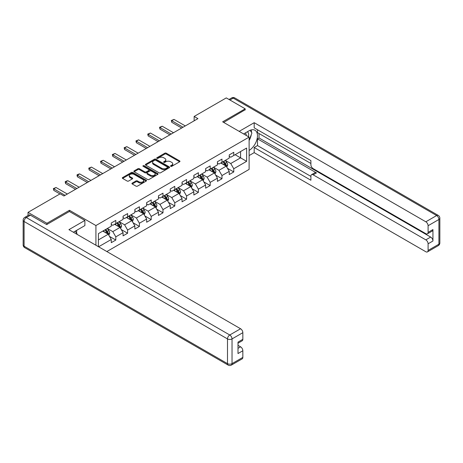 <?xml version="1.0" encoding="UTF-8"?>
<svg xmlns="http://www.w3.org/2000/svg" width="463" height="463" viewBox="0 0 463 463"><rect width="100%" height="100%" fill="white"/><g stroke="black" fill="none" stroke-linecap="round" stroke-linejoin="round"><path stroke-width="0.69" d="M170.725 166.321A0.735 0.422 0 0 0 171.767 166.321L179.65 161.766A1.048 0.608 0 0 0 179.962 161.338A1.048 0.608 0 0 0 179.65 160.91L166.292 153.195A1.048 0.608 0 0 0 164.811 153.195L156.922 157.75A0.735 0.422 0 0 0 156.708 158.051A0.735 0.422 0 0 0 156.922 158.352A0.735 0.422 0 0 0 157.964 158.352L158.983 157.761A3.357 1.939 0 0 1 163.734 157.761L164.845 158.404A3.357 1.939 0 0 1 165.829 159.776A3.357 1.939 0 0 1 164.845 161.147L163.827 161.737A0.735 0.422 0 0 0 163.607 162.038A0.735 0.422 0 0 0 163.827 162.334A0.735 0.422 0 0 0 164.863 162.334L165.887 161.749A3.357 1.939 0 0 1 170.633 161.749L171.75 162.391A3.357 1.939 0 0 1 172.734 163.763A3.357 1.939 0 0 1 171.75 165.129L170.725 165.719A0.735 0.422 0 0 0 170.511 166.02A0.735 0.422 0 0 0 170.725 166.321L170.725 165.719M132.227 183.105A1.048 0.608 0 0 0 131.92 183.533A1.048 0.608 0 0 0 132.227 183.967L135.972 186.126A1.048 0.608 0 0 0 137.459 186.126L146.215 181.074A1.048 0.608 0 0 0 146.522 180.645A1.048 0.608 0 0 0 146.215 180.217L132.858 172.502A1.048 0.608 0 0 0 131.37 172.502L122.614 177.56A1.048 0.608 0 0 0 122.307 177.989A1.048 0.608 0 0 0 122.614 178.417L127.14 181.027A1.048 0.608 0 0 0 128.627 181.027L132.372 178.863A1.048 0.608 0 0 0 132.678 178.434A1.048 0.608 0 0 0 132.372 178.006L130.126 176.71A2.807 1.62 0 0 1 129.304 175.564A2.807 1.62 0 0 1 131.041 174.071A2.807 1.62 0 0 1 134.102 174.418L142.893 179.499A2.807 1.62 0 0 1 143.715 180.645A2.807 1.62 0 0 1 141.985 182.138A2.807 1.62 0 0 1 138.923 181.791L137.459 180.946A1.048 0.608 0 0 0 135.972 180.946L132.227 183.105L132.227 183.967M69.456 211.533L69.456 210.271L46.925 223.276L28.023 212.367L28.023 215.515M69.456 210.271L95.922 225.55L249.117 137.1L249.117 169.406L106.849 251.548M245.187 109.991L245.187 108.811L222.651 121.821L249.117 137.1M245.187 108.811L226.285 97.901L194.147 116.456L194.147 120.82M28.023 212.367L60.155 193.812L63.94 195.994L197.927 118.638L194.147 116.456M159.058 172.803A1.048 0.608 0 0 0 160.539 172.803L169.296 167.745A1.048 0.608 0 0 0 169.608 167.317A1.048 0.608 0 0 0 169.296 166.888L155.938 159.174A1.048 0.608 0 0 0 154.457 159.174L145.695 164.232A1.048 0.608 0 0 0 145.388 164.66A1.048 0.608 0 0 0 145.695 165.088L159.058 172.803M143.432 166.477A0.735 0.422 0 0 1 144.172 166.582L144.172 165.708L157.756 173.55A1.048 0.608 0 0 1 158.062 173.978A1.048 0.608 0 0 1 157.756 174.406L148.999 179.465A1.048 0.608 0 0 1 147.518 179.465L134.154 171.75L134.154 170.893A1.048 0.608 0 0 0 133.848 171.322A1.048 0.608 0 0 0 134.154 171.75M134.154 170.893L137.905 168.729A1.048 0.608 0 0 1 139.386 168.729L144.803 171.86A1.048 0.608 0 0 0 146.291 171.86L148.779 170.425A1.048 0.608 0 0 0 149.086 169.996A1.048 0.608 0 0 0 148.779 169.568L143.136 166.31A0.735 0.422 0 0 1 142.922 166.009A0.735 0.422 0 0 1 143.374 165.621A0.735 0.422 0 0 1 144.172 165.708M95.922 245.24L95.922 225.55M109.494 236.396L115.808 240.042L115.808 236.853L123.071 232.663L123.071 235.852L127.609 233.23L127.609 230.047L134.866 225.857L134.866 229.04L139.404 226.424L139.404 223.235L146.661 219.045L146.661 222.228L151.198 219.612L151.198 216.424L158.456 212.233L158.456 215.422L162.993 212.801L162.993 209.617L170.251 205.422L170.251 208.61L174.788 205.989L174.788 202.806L182.046 198.615L182.046 201.799L186.583 199.183L186.583 195.994L193.847 191.804L193.847 194.992L198.378 192.371L198.378 189.182L205.641 184.992L205.641 188.181L210.179 185.559L210.179 182.376L217.436 178.186L217.436 181.369L221.974 178.753L221.974 175.564L229.231 171.374L229.231 174.557L233.769 171.941L233.769 168.752L246.623 161.332L246.623 148.062L240.575 151.551L240.575 157.837L246.623 161.332M115.808 240.042L111.27 242.664L111.27 239.475L98.607 246.785M98.416 246.681L98.416 233.624L111.27 226.204L111.27 223.016L115.808 220.4L115.808 223.583L123.071 219.393L123.071 216.204L127.609 213.588L127.609 216.777L134.866 212.581L134.866 209.398L139.404 206.776L139.404 209.965L146.661 205.775L146.661 202.586L151.198 199.964L151.198 203.153L158.456 198.963L158.456 195.774L162.993 193.158L162.993 196.341L170.251 192.151L170.251 188.968L174.788 186.346L174.788 189.535L182.046 185.345L182.046 182.156L186.583 179.534L186.583 182.723L193.847 178.533L193.847 175.344L198.378 172.728L198.378 175.911L205.641 171.721L205.641 168.532L210.179 165.916L210.179 169.105L217.436 164.909L217.436 161.726L221.974 159.104L221.974 162.293L229.231 158.103L229.231 154.914L233.769 152.292L233.769 155.481L246.623 148.062M114.598 224.283L120.044 227.426L112.787 231.616L107.341 228.473M111.27 224.457L112.787 225.331L115.808 223.583M112.787 231.616L115.808 236.853M120.044 227.426L123.071 232.663M126.393 217.471L131.839 220.614L124.582 224.81L119.136 221.661M123.071 217.645L124.582 218.519L127.609 216.777M124.582 224.81L127.609 230.047M131.839 220.614L134.866 225.857M138.194 210.665L143.634 213.808L136.377 217.998L130.931 214.855M134.866 210.839L136.377 211.713L139.404 209.965M136.377 217.998L139.404 223.235M143.634 213.808L146.661 219.045M149.989 203.853L155.429 206.996L148.172 211.186L142.731 208.043M146.661 204.027L148.172 204.901L151.198 203.153M148.172 211.186L151.198 216.424M155.429 206.996L158.456 212.233M161.784 197.041L167.23 200.184L159.966 204.374L154.526 201.231M158.456 197.215L159.966 198.089L162.993 196.341M159.966 204.374L162.993 209.617M167.23 200.184L170.251 205.422M173.579 190.229L179.025 193.372L171.767 197.568L166.321 194.425M170.251 190.409L171.767 191.277L174.788 189.535M171.767 197.568L174.788 202.806M179.025 193.372L182.046 198.615M185.374 183.423L190.82 186.566L183.562 190.756L178.116 187.613M182.046 183.597L183.562 184.471L186.583 182.723M183.562 190.756L186.583 195.994M190.82 186.566L193.847 191.804M197.169 176.611L202.615 179.754L195.357 183.944L189.911 180.801M193.847 176.785L195.357 177.659L198.378 175.911M195.357 183.944L198.378 189.182M202.615 179.754L205.641 184.992M208.969 169.799L214.41 172.942L207.152 177.132L201.706 173.99M205.641 169.973L207.152 170.847L210.179 169.105M207.152 177.132L210.179 182.376M214.41 172.942L217.436 178.186M220.764 162.988L226.204 166.136L218.947 170.326L213.501 167.184M217.436 163.167L218.947 164.041L221.974 162.293M218.947 170.326L221.974 175.564M226.204 166.136L229.231 171.374M235.129 154.694L240.575 157.837L230.742 163.514L225.302 160.372M229.231 156.355L230.742 157.229L233.769 155.481M230.742 163.514L233.769 168.752M46.925 223.276L46.925 224.457M98.416 239.909L108.249 234.237L102.803 231.095M108.249 234.237L111.27 239.475M227.455 168.295L233.769 171.941M215.66 175.107L221.974 178.753M203.865 181.913L210.179 185.559M192.07 188.725L198.378 192.371M180.269 195.536L186.583 199.183M168.474 202.348L174.788 205.989M156.679 209.154L162.993 212.801M144.884 215.966L151.198 219.612M133.089 222.778L139.404 226.424M121.294 229.584L127.609 233.23M171.021 166.425L171.75 166.003A3.357 1.939 0 0 0 172.734 164.631L172.734 163.763M165.829 159.776L165.829 160.649A3.357 1.939 0 0 1 164.845 162.021L164.116 162.438M179.638 161.778L166.292 154.069A1.048 0.608 0 0 0 164.811 154.069L157.217 158.456M169.296 166.888L169.296 167.745L155.938 160.048A1.048 0.608 0 0 0 154.457 160.048L145.712 165.094L145.695 164.232M167.444 167.618A0.735 0.422 0 0 0 167.658 167.317A0.735 0.422 0 0 0 167.444 167.016L155.718 160.244A0.735 0.422 0 0 0 154.677 160.244L153.6 160.869A3.357 1.939 0 0 0 152.616 162.241A3.357 1.939 0 0 0 153.6 163.613L161.616 168.237A3.357 1.939 0 0 0 166.367 168.237L167.444 167.618L167.444 168.491A0.735 0.422 0 0 0 167.658 168.191L167.658 167.317M152.616 162.241L152.616 163.115A3.357 1.939 0 0 0 153.6 164.481L153.6 163.613M167.444 168.491L166.367 169.111A3.357 1.939 0 0 1 161.616 169.111L153.6 164.481M134.172 171.761L137.905 169.603L137.905 168.729M149.086 169.996L149.086 170.87A1.048 0.608 0 0 1 148.779 171.298L146.291 172.734A1.048 0.608 0 0 1 144.803 172.734L139.386 169.603A1.048 0.608 0 0 0 137.905 169.603M144.172 166.582L157.744 174.418M150.429 175.107A2.807 1.62 0 0 0 153.49 175.454A2.807 1.62 0 0 0 155.221 173.961A2.807 1.62 0 0 0 154.399 172.815L151.303 171.026A1.048 0.608 0 0 0 149.815 171.026L147.327 172.462A1.048 0.608 0 0 0 147.02 172.89A1.048 0.608 0 0 0 147.327 173.318L150.429 175.107L150.429 175.981A2.807 1.62 0 0 0 153.49 176.328A2.807 1.62 0 0 0 155.221 174.835L155.221 173.961M147.02 172.89L147.02 173.758A1.048 0.608 0 0 0 147.327 174.186L147.327 173.318M150.429 175.981L147.327 174.186M143.715 180.645L143.715 181.519A2.807 1.62 0 0 1 141.985 183.012A2.807 1.62 0 0 1 138.923 182.665L137.459 181.814A1.048 0.608 0 0 0 135.972 181.814L132.239 183.973M129.304 175.564L129.304 176.438A2.807 1.62 0 0 0 130.126 177.584L130.126 176.71M132.372 178.006L132.372 178.863L130.126 177.584M146.204 181.079L132.858 173.376A1.048 0.608 0 0 0 131.37 173.376L122.626 178.423M226.806 167.166L227.703 164.903A2.836 1.638 -120 0 0 226.801 162.49L225.238 160.406M222.518 164.006L221.459 162.588M225.77 165.881L226.175 165.025A2.836 1.638 -120 0 0 225.365 163.317L223.803 161.234M223.091 161.645L224.821 163.954A1.441 0.833 60 0 1 225.087 164.394L226.175 165.025M222.894 161.761L224.457 163.844A2.836 1.638 60 0 1 225.267 165.546M183.03 127.238L171.75 120.721L171.75 122.296L171.333 120.484L174.019 119.413L185.298 125.924M181.67 128.019L171.75 122.296M174.019 119.413L171.75 120.721L171.333 120.484M248.428 136.707A6.951 4.011 120 0 0 247.404 131.764M246.212 135.428A4.757 2.749 120 0 0 245.234 133.031A4.757 2.749 120 0 0 245.216 133.026M250.055 130.311L251.913 132.956L249.117 140.162M75.191 231.187L77.095 233.89L76.939 234.278M243.636 133.94L248.967 130.861A12.032 6.945 120 0 1 254.98 130.265A12.032 6.945 120 0 1 256.855 139.809A12.032 6.945 120 0 1 249.117 150.417M249.117 155.568L254.187 152.645L254.187 147.494L310.893 180.234L310.893 176.131A3.206 1.852 -120 0 1 311.558 174.661A3.206 1.852 -120 0 1 313.162 174.823L425.827 239.869L430.671 237.073A3.206 1.852 60 0 1 432.94 241.003L432.94 229.567A3.206 1.852 60 0 1 432.274 231.031L427.436 233.827A3.206 1.852 -120 0 0 428.096 232.357L428.096 225.724A3.206 1.852 -120 0 0 425.827 221.794L436.644 215.55L233.236 98.115L229.949 100.02M259.025 133.523L259.025 137.974L257.509 138.848L257.509 145.573L254.187 147.494M257.509 129.767L257.509 132.649L310.893 163.468M427.436 233.827A3.206 1.852 -120 0 1 425.827 233.67L313.162 168.625A3.206 1.852 -120 0 1 310.893 164.695L310.893 160.592L254.187 127.846L254.187 122.695L425.827 221.794M239.174 131.359L254.187 122.695M254.187 152.645L425.827 251.745A3.206 1.852 -120 0 0 427.436 251.901A3.206 1.852 -120 0 0 428.096 250.431L428.096 243.798A3.206 1.852 -120 0 0 425.827 239.869M245.187 109.731L223.675 122.411M257.509 138.848L316.489 172.902L313.162 174.823M259.025 137.974L430.671 237.073M257.509 145.573L310.893 176.391M311.558 174.661L314.886 172.74A3.206 1.852 60 0 1 316.489 172.902M249.117 140.515A12.032 6.945 120 0 0 251.305 134.525M251.502 132.372A12.032 6.945 120 0 0 251.201 129.912M30.442 215.202L26.356 217.558A3.206 1.852 -120 0 0 24.753 217.402L28.839 215.046A3.206 1.852 60 0 1 30.442 215.202L46.699 224.59L69.381 211.493L84.885 220.44L84.885 225.591L74.144 231.789A12.032 6.945 120 0 0 73.42 232.247M84.885 220.44L68.929 229.654L240.575 328.753A3.206 1.852 60 0 1 242.844 332.677L242.844 339.315A3.206 1.852 60 0 1 242.178 340.785L238.005 343.193M76.644 233.248L76.644 230.348M238.005 348.309L240.575 346.822A3.206 1.852 60 0 1 242.844 350.751L242.844 357.39A3.206 1.852 60 0 1 242.178 358.86L231.367 365.099A3.206 1.852 -120 0 0 232.027 363.634L242.844 357.39M242.844 339.315L238.005 342.111L238.005 353.547L242.844 350.751M240.575 346.822L238.005 345.34M215.006 173.978L215.908 171.715A2.836 1.638 -120 0 0 215.006 169.302L213.443 167.218M210.723 170.812L209.664 169.4M213.975 172.693L214.381 171.831A2.836 1.638 -120 0 0 213.565 170.129L212.008 168.046M211.296 168.457L213.026 170.766A1.441 0.833 60 0 1 213.293 171.206L214.381 171.831M211.099 168.573L212.662 170.65A2.836 1.638 60 0 1 213.472 172.358M203.211 180.79L204.114 178.521A2.836 1.638 -120 0 0 203.211 176.108L201.648 174.024M198.928 177.624L197.869 176.212M202.175 179.499L202.58 178.643A2.836 1.638 -120 0 0 201.77 176.941L200.213 174.858M199.501 175.269L201.231 177.578A1.441 0.833 60 0 1 201.492 178.018L202.58 178.643M199.304 175.379L200.861 177.462A2.836 1.638 60 0 1 201.677 179.169M171.235 134.044L159.955 127.533L159.955 129.108L159.538 127.29L162.224 126.225L173.503 132.736M169.875 134.831L159.955 129.108M162.224 126.225L159.955 127.533L159.538 127.29M159.44 140.856L148.16 134.345L148.16 135.914L147.743 134.102L150.429 133.031L161.709 139.548M158.08 141.643L148.16 135.914M150.429 133.031L148.16 134.345L147.743 134.102M191.416 187.602L192.319 185.333A2.836 1.638 -120 0 0 191.41 182.92L189.853 180.836M187.133 184.436L186.068 183.018M190.38 186.311L190.785 185.455A2.836 1.638 -120 0 0 189.975 183.747L188.412 181.664M187.706 182.075L189.436 184.39A1.441 0.833 60 0 1 189.697 184.824L190.785 185.455M187.509 182.191L189.066 184.274A2.836 1.638 60 0 1 189.876 185.976M179.621 194.408L180.518 192.145A2.836 1.638 -120 0 0 179.615 189.732L178.058 187.648M175.332 191.248L174.273 189.83M178.585 193.123L178.99 192.267A2.836 1.638 -120 0 0 178.18 190.559L176.617 188.476M175.911 188.887L177.642 191.196A1.441 0.833 60 0 1 177.902 191.636L178.99 192.267M175.714 189.002L177.271 191.086A2.836 1.638 60 0 1 178.081 192.787M167.826 201.22L168.723 198.951A2.836 1.638 -120 0 0 167.82 196.543L166.258 194.46M163.537 198.054L162.478 196.642M166.79 199.929L167.195 199.073A2.836 1.638 -120 0 0 166.385 197.371L164.822 195.288M164.11 195.699L165.847 198.008A1.441 0.833 60 0 1 166.107 198.448L167.195 199.073M163.914 195.808L165.476 197.892A2.836 1.638 60 0 1 166.286 199.599M147.645 147.668L136.359 141.151L136.359 142.726L135.948 140.914L138.628 139.843L149.914 146.36M146.285 148.455L136.359 142.726M138.628 139.843L136.359 141.151L135.948 140.914M135.85 154.48L124.564 147.963L124.564 149.537L124.148 147.726L126.833 146.655L138.119 153.166M134.484 155.261L124.564 149.537M126.833 146.655L124.564 147.963L124.148 147.726M124.049 161.286L112.769 154.775L112.769 156.344L112.353 154.532L115.038 153.467L126.318 159.978M122.689 162.073L112.769 156.344M115.038 153.467L112.769 154.775L112.353 154.532M156.031 208.032L156.928 205.763A2.836 1.638 -120 0 0 156.025 203.35L154.463 201.266M151.742 204.866L150.683 203.448M154.995 206.741L155.4 205.885A2.836 1.638 -120 0 0 154.59 204.183L153.027 202.099M152.315 202.505L154.046 204.82A1.441 0.833 60 0 1 154.312 205.259L155.4 205.885M152.119 202.62L153.681 204.704A2.836 1.638 60 0 1 154.492 206.411M112.254 168.098L100.975 161.587L100.975 163.155L100.558 161.344L103.243 160.273L114.523 166.79M110.894 168.885L100.975 163.155M103.243 160.273L100.975 161.587L100.558 161.344M144.236 214.838L145.133 212.575A2.836 1.638 -120 0 0 144.23 210.161L142.668 208.078M139.948 211.678L138.888 210.26M143.2 213.553L143.605 212.696A2.836 1.638 -120 0 0 142.789 210.989L141.232 208.906M140.52 209.317L142.251 211.626A1.441 0.833 60 0 1 142.517 212.066L143.605 212.696M140.324 209.432L141.886 211.516A2.836 1.638 60 0 1 142.697 213.217M100.459 174.91L89.18 168.393L89.18 169.967L88.763 168.156L91.448 167.085L102.728 173.596M99.099 175.691L89.18 169.967M91.448 167.085L89.18 168.393L88.763 168.156M132.435 221.65L133.338 219.387A2.836 1.638 -120 0 0 132.435 216.973L130.873 214.89M128.153 218.484L127.093 217.072M131.399 220.365L131.805 219.508A2.836 1.638 -120 0 0 130.994 217.801L129.437 215.717M128.726 216.128L130.456 218.438A1.441 0.833 60 0 1 130.716 218.877L131.805 219.508M128.529 216.244L130.091 218.328A2.836 1.638 60 0 1 130.902 220.029M88.664 181.716L77.385 175.205L77.385 176.779L76.968 174.968L78.102 174.308L79.653 173.897L90.933 180.408M87.304 182.503L77.385 176.779M79.653 173.897L77.385 175.205L76.968 174.968M120.64 228.462L121.543 226.193A2.836 1.638 -120 0 0 120.635 223.779L119.078 221.696M116.358 225.296L115.293 223.884M119.604 227.171L120.01 226.314A2.836 1.638 -120 0 0 119.199 224.613L117.637 222.529M116.931 222.94L118.661 225.249A1.441 0.833 60 0 1 118.922 225.689L120.01 226.314M116.734 223.05L118.291 225.134A2.836 1.638 60 0 1 119.107 226.841M76.87 188.528L65.584 182.017L65.584 183.585L65.173 181.774L66.307 181.12L67.853 180.703L79.138 187.22M75.51 189.315L65.584 183.585M67.853 180.703L65.584 182.017L65.173 181.774M108.846 235.273L109.743 233.005A2.836 1.638 -120 0 0 108.84 230.591L107.283 228.508M104.557 232.108L103.498 230.69M107.81 233.983L108.215 233.126A2.836 1.638 -120 0 0 107.404 231.419L105.842 229.335M105.136 229.746L106.866 232.061A1.441 0.833 60 0 1 107.127 232.495L108.215 233.126M104.939 229.862L106.496 231.946A2.836 1.638 60 0 1 107.306 233.647M65.075 195.34L53.789 188.823L53.789 190.397L53.372 188.586L56.058 187.515L67.343 194.032M59.93 193.945L53.789 190.397M56.058 187.515L53.789 188.823L53.372 188.586M171.75 166.003L171.75 165.129M163.827 162.334L163.827 161.737M164.845 162.021L164.845 161.147M156.922 158.352L156.922 157.75M164.811 154.069L164.811 153.195M166.292 154.069L166.292 153.195M179.65 161.766L179.65 160.91M154.457 160.048L154.457 159.174M155.938 160.048L155.938 159.174M161.616 169.111L161.616 168.237M166.367 169.111L166.367 168.237M139.386 169.603L139.386 168.729M144.803 172.734L144.803 171.86M146.291 172.734L146.291 171.86M148.779 171.298L148.779 170.425M157.756 174.406L157.756 173.55M135.972 181.814L135.972 180.946M137.459 181.814L137.459 180.946M138.923 182.665L138.923 181.791M122.614 178.417L122.614 177.56M131.37 173.376L131.37 172.502M132.858 173.376L132.858 172.502M146.215 181.074L146.215 180.217M225.927 165.974L227.686 164.955M225.365 163.317L226.801 162.49M223.345 164.481L224.457 163.844M428.096 232.357L432.94 229.567M432.94 241.003L428.096 243.798M428.096 250.431L438.912 244.192L438.912 219.479L428.096 225.724M438.912 244.192A3.206 1.852 60 0 1 438.247 245.656A3.206 3.206 0 0 0 439.85 242.878A3.206 1.852 180 0 1 438.912 244.192M438.912 219.479A3.206 1.852 0 0 0 439.85 218.171A3.206 3.206 0 0 0 438.247 215.393A3.206 1.852 -60 0 0 436.644 215.55A3.206 1.852 60 0 1 438.912 219.479M229.011 99.476L231.633 97.959A3.206 1.852 60 0 1 233.236 98.115A3.206 1.852 -60 0 1 234.845 97.959L438.247 215.393M24.753 217.402A3.206 3.206 0 0 0 23.15 220.18A3.206 1.852 180 0 0 24.088 221.488A3.206 1.852 -60 0 1 26.356 217.558L229.764 334.992A3.206 1.852 -60 0 0 227.495 338.922L24.088 221.488L24.088 246.2L227.495 363.634L227.495 338.922A3.206 1.852 -0 0 0 232.027 338.922L232.027 363.634A3.206 1.852 180 0 1 227.495 363.634A3.206 1.852 -60 0 0 228.155 365.099A3.206 3.206 0 0 0 231.367 365.099M242.844 332.677L232.027 338.922A3.206 1.852 -120 0 0 229.764 334.992L240.575 328.753M24.753 247.664A3.206 1.852 -60 0 1 24.088 246.2A3.206 1.852 -0 0 1 23.15 244.886A3.206 3.206 0 0 0 24.753 247.664L228.155 365.099M214.132 172.78L215.891 171.767M213.565 170.129L215.006 169.302M211.55 171.293L212.662 170.65M202.337 179.592L204.096 178.579M201.77 176.941L203.211 176.108M199.756 178.105L200.861 177.462M190.542 186.404L192.295 185.385M189.975 183.747L191.41 182.92M187.961 184.911L189.066 184.274M178.741 193.216L180.501 192.197M178.18 190.559L179.615 189.732M176.166 191.723L177.271 191.086M166.946 200.022L168.706 199.009M166.385 197.371L167.82 196.543M164.371 198.534L165.476 197.892M155.151 206.834L156.911 205.821M154.59 204.183L156.025 203.35M152.57 205.346L153.681 204.704M143.356 213.646L145.116 212.627M142.789 210.989L144.23 210.161M140.775 212.152L141.886 211.516M131.561 220.452L133.321 219.439M130.994 217.801L132.435 216.973M128.98 218.964L130.091 218.328M119.767 227.264L121.52 226.251M119.199 224.613L120.635 223.779M117.185 225.776L118.291 225.134M107.972 234.075L109.725 233.063M107.404 231.419L108.84 230.591M105.39 232.588L106.496 231.946M427.436 251.901L438.247 245.656M439.85 242.878L439.85 218.171M234.845 97.959A3.206 3.206 0 0 0 231.633 97.959M23.15 220.18L23.15 244.886"/></g></svg>
